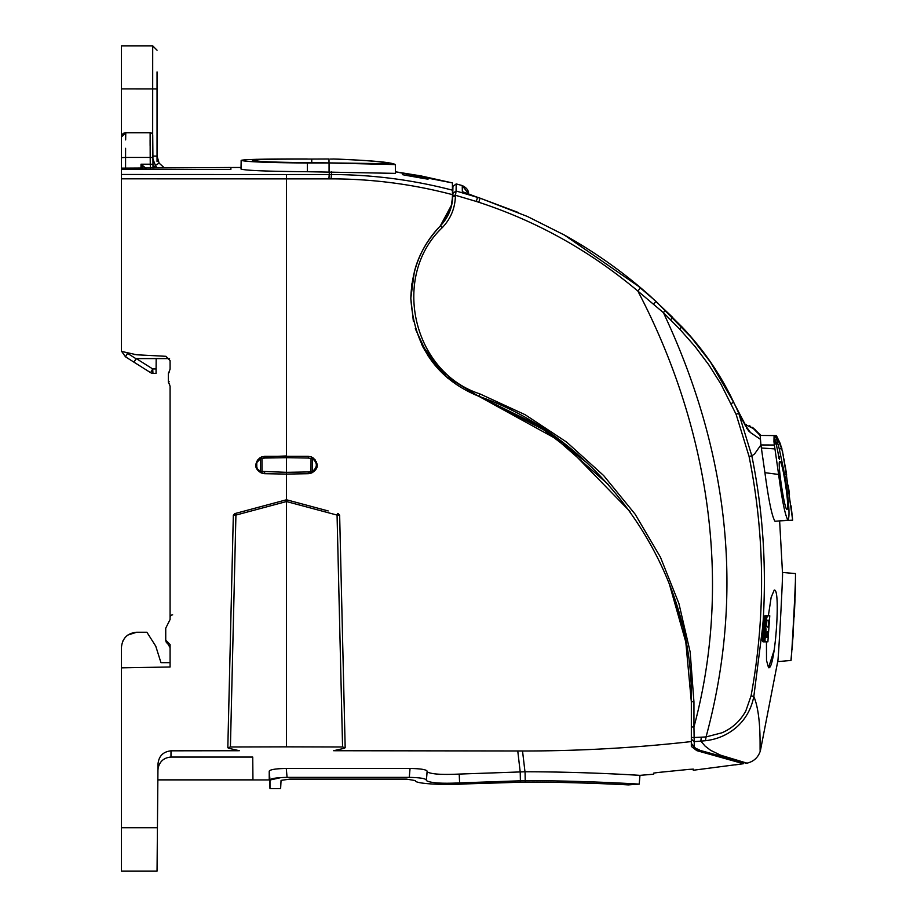 <?xml version="1.0" encoding="UTF-8"?>
<svg xmlns="http://www.w3.org/2000/svg" width="917" height="917" viewBox="0 0 917 917"><rect width="100%" height="100%" fill="white"/><g stroke="black" fill="none" stroke-linecap="round" stroke-linejoin="round"><path stroke-width="1.38" d="M452.402 197.017A4.344 4.344 0 0 0 452.769 195.344L452.757 196.249L452.769 195.344M413.395 321.466L410.839 298.564C411.618 269.678 421.396 245.504 440.194 226.052L440.275 225.972M745.865 763.127L698.399 749.923C697.78 751.229 695.418 749.063 691.326 743.435L695.533 748.226L699.384 749.946M698.399 749.923L740.615 761.58M691.326 701.597L691.326 701.746C694.249 570.924 603.157 439.484 478.834 396.304L563.038 442.659L630.048 511.56M670.682 587.637L682.019 624.443M452.333 198.576L451.347 205.408L440.309 225.926M587.006 462.821L536.709 424.56L478.812 396.293M447.966 378.32L422.577 346.603M450.751 208.537L440.435 225.8C427.517 239.646 418.966 254.445 414.771 270.206M440.435 225.8L440.194 226.04C448.172 217.57 452.253 207.506 452.425 195.837L452.379 197.717L452.757 196.249C452.402 207.666 448.298 217.524 440.435 225.8L442.315 227.599C390.86 276.132 412.467 372.05 479.763 393.84L478.834 396.304L548.882 432.457L608.2 484.371M456.139 188.031L456.207 183.916L456.081 191L452.803 193.464L452.769 195.241L452.929 186.392L456.207 183.916L462.248 185.566L462.328 191.63L464.976 192.902M414.346 271.764L410.839 297.968M575.234 452.413L565.353 444.436M722.011 732.763C732.385 728.213 740.317 720.934 745.819 710.95L751.057 695.9L753.82 696.45C751.516 708.36 746.048 718.355 737.428 726.424C728.304 734.574 717.656 739.331 705.448 740.707L700.84 741.131L705.139 746.129M705.15 746.129L710.652 750.347L720.728 755.23L747 763.162C753.866 761.523 758.336 757.339 760.434 750.599C759.184 755.574 762.474 717.151 753.831 696.45L762.852 625.451L765.5 625.83L766.039 629.624L764.95 640.341L765.466 641.682L767.873 641.843L769.776 615.777L765.661 615.777M751.057 695.9C765.718 615.96 765.053 536.124 749.063 456.391L736.133 414.392L720.877 383.982L708.749 364.748L694.971 346.431L679.795 329.226L663.461 312.72L637.842 291.044C707.901 424.571 733.313 580.862 693.951 726.952L694.123 737.509L701.31 737.176L700.84 741.119L694.226 741.647L694.226 745.945M693.951 701.723L693.951 726.952L691.326 726.975L691.326 701.746L693.928 701.723L690.169 652.021L678.901 603.455L660.423 557.158L635.137 514.196L603.65 475.556L566.672 442.12L525.051 414.667L479.763 393.84M669.479 584.473L685.813 642.095L691.326 701.746L691.326 746.427L696.805 750.645L743.446 763.712L701.757 751.986M478.433 396.155L445.009 375.741L421.384 344.253M410.873 296.168L411.916 283.628M413.441 275.421L413.636 274.596M468.587 193.854L462.248 185.566C466.615 187.71 468.725 190.472 468.587 193.854L468.587 194.266M452.769 195.241L455.394 195.264L476.278 201.442L477.562 197.35L462.328 191.63M653.81 304.077L655.884 301.315L640.605 287.766L564.368 235.027L527.424 216.481L480.084 198.164L456.081 191L455.382 196.272C455.015 208.377 450.66 218.819 442.315 227.599M792.655 520.157L779.633 520.89L782.465 572.437C783.324 569.595 778.258 664.493 777.696 661.615L760.422 750.599M761.385 447.989L774.945 448.929L774.361 445.02L760.927 444.951L764.916 472.668C768.641 500.453 771.999 516.661 775.014 521.292L788.047 520.157C785.273 516.065 782.132 500.831 778.613 474.456L764.916 472.679M768.366 615.777L771.14 597.357L774.189 590.158C781.101 587.281 774.991 671.038 768.538 667.702L774.235 649.901M751.997 427.196L760.147 435.449L760.927 444.94L754.565 453.949L751.825 455.852C762.806 509.886 766.578 564.941 763.15 621.015L764.755 615.88M762.852 625.83L763.38 629.624L762.348 640.662L762.944 641.751L766.142 641.843M768.538 667.702L766.52 660.446L766.452 641.843M701.31 737.176L706.056 736.924L705.448 740.707M663.484 312.8C730.07 454.545 744.249 595.924 706.056 736.924L722.011 732.775M691.326 737.486L694.123 737.509L694.226 741.647L691.326 739.148M755.172 429.465L744.696 424.216L741.842 419.046M745.934 426.141L750.519 432.595L760.182 439.151M649.717 295.641L672.803 317.488M793.182 634.667L790.958 660.458C791.463 663.335 796.323 570.741 795.52 573.583L782.465 572.437L795.52 573.583L795.566 584.737M790.958 660.458L777.696 661.615L790.958 660.458M750.519 432.595L748.49 430.818L738.701 413.189L751.825 455.852L749.063 456.391M750.381 432.549L746.736 428.342M791.096 505.863L792.666 520.157L786.293 474.525L784.597 474.307M779.221 448.711L781.742 448.883L783.508 456.265M786.293 474.525L782.556 451.772M775.014 521.292L788.047 520.157C790.041 516.053 788.907 500.865 784.654 474.593L779.255 448.837L776.516 438.934L774.75 435.575L759.734 435.449M778.613 474.456L774.945 448.929M763.15 621.015L765.741 621.577L765.592 623.331L762.921 623.331L762.852 625.451L765.512 625.83M763.082 621.577L762.921 623.331M763.116 621.233L765.775 621.233L767.403 615.88M763.162 620.901L765.81 620.901M763.208 620.557L765.855 620.557M763.253 620.213L765.901 620.213M763.299 619.881L765.947 619.881M763.345 619.548L766.004 619.548M763.403 619.239L766.05 619.239M763.46 618.929L766.108 618.929M763.506 618.643L766.165 618.643M763.563 618.367L766.211 618.367M763.62 618.104L766.268 618.104M763.678 617.852L766.325 617.852M763.735 617.622L766.394 617.622M763.804 617.405L766.452 617.405M763.861 617.198L766.509 617.198M763.918 617.003L766.578 617.003M763.987 616.82L766.635 616.82M764.056 616.66L766.704 616.66M764.125 616.511L766.772 616.511M764.193 616.384L766.841 616.384M764.262 616.27L766.91 616.27M764.331 616.167L766.979 616.167M764.4 616.086L767.059 616.086M764.48 616.018L767.128 616.018M764.549 615.96L767.208 615.96M764.606 615.926L767.254 615.926M764.675 615.903L767.323 615.903M763.185 641.82L765.844 641.82M763.104 641.797L765.764 641.797M763.024 641.774L765.684 641.774M762.944 641.751L765.603 641.751M762.875 641.717L765.535 641.717M762.818 641.682L765.466 641.682M762.761 641.636L765.408 641.636M762.703 641.591L765.363 641.591M762.657 641.533L765.317 641.533M762.612 641.464L765.271 641.464M762.566 641.384L765.225 641.384M762.52 641.292L765.179 641.292M762.486 641.189L765.145 641.189M762.451 641.075L765.11 641.075M762.417 640.949L765.076 640.949M762.382 640.811L765.042 640.811M762.348 640.662L765.007 640.662M762.325 640.513L764.984 640.513M762.291 640.341L764.95 640.341M762.268 640.158L764.927 640.158M762.245 639.974L764.904 639.974M762.233 639.768L764.881 639.768M762.21 639.562L764.87 639.562M762.199 639.332L764.858 639.332M762.187 639.103L764.847 639.103M762.176 638.851L764.835 638.851M762.165 638.599L764.824 638.599M762.165 638.335L764.812 638.335M762.153 638.06L764.812 638.06M762.153 637.774L764.812 637.774M762.153 637.487L764.812 637.487M762.165 637.189L764.824 637.189M762.176 636.891L764.835 636.891M762.187 636.581L764.847 636.581M762.21 636.272L764.87 636.272M762.222 635.939L764.881 635.939M762.245 635.619L764.904 635.619M762.279 635.286L764.938 635.286M762.314 634.919L764.961 634.919M762.348 634.564L764.996 634.564M762.382 634.209L765.042 634.209M762.428 633.865L765.076 633.865M762.463 633.532L765.122 633.532M762.508 633.188L765.168 633.188M762.566 632.868L765.214 632.868M762.612 632.547L765.271 632.547M762.669 632.237L765.328 632.237M762.726 631.928L765.386 631.928M762.784 631.63L765.443 631.63M762.852 631.343L765.5 631.343M762.91 631.079L765.569 631.079M762.978 630.827L765.626 630.827M763.036 630.587L765.695 630.587M763.104 630.369L765.764 630.369M763.173 630.162L765.833 630.162M763.242 629.968L765.901 629.968M763.311 629.784L765.97 629.784M763.38 629.624L766.039 629.624M763.311 629.486L765.97 629.486M763.242 629.314L765.901 629.314M763.185 629.131L765.833 629.131M763.127 628.913L765.787 628.913M763.082 628.695L765.729 628.695M763.036 628.443L765.684 628.443M762.99 628.179L765.649 628.179M762.955 627.893L765.615 627.893M762.921 627.595L765.58 627.595M762.898 627.262L765.557 627.262M762.875 626.93L765.535 626.93M762.864 626.575L765.523 626.575M762.852 626.208L765.512 626.208M781.742 448.883L776.332 435.552L759.884 435.403M776.71 436.217L776.321 435.552M777.398 437.489L777.043 436.824M731.032 403.618L733.692 402.299L737.337 410.002M736.133 414.392L738.712 413.189L736.809 408.913M776.516 438.934L773.948 441.65L774.086 435.575M773.948 441.65L774.361 445.02M672.39 317.42L681.927 326.876M476.278 201.442L478.766 202.256C536.949 221.295 589.975 250.891 637.842 291.044L640.605 287.766M795.028 599.535L794.202 616.981M781.204 446.35L781.869 448.585L781.043 446.35M780.848 445.238L779.427 441.604L780.699 445.249M792.666 520.157L784.046 459.039M785.101 465.16L786.671 475.132M788.196 485.253L789.491 494.217M792.162 649.511L795.234 594.101L795.52 573.583M776.332 435.552L779.335 441.604M779.828 461.492C782.614 459.944 790.11 510.482 786.924 509.256C784.562 510.712 777.008 460.265 779.828 461.492M779.404 459.406L775.736 441.673L779.427 459.394M765.592 623.331L765.523 624.637L762.864 624.637M765.523 624.637L762.864 625.05M765.535 624.213L762.875 624.213M765.557 623.778L762.898 623.778M765.615 622.987L762.944 622.987M765.638 622.632L762.967 622.632M765.672 622.276L763.001 622.276M765.706 621.932L763.036 621.932M767.896 631.481L767.403 637.51L766.199 637.453L766.245 632.352L767.896 631.481M768.675 620.167L768.217 627.136L767.277 627.125L766.52 625.738L766.818 621.371L767.288 620.27L768.675 620.167M663.461 312.72L664.94 310.29M782.293 450.224L782.625 451.772M779.324 456.758L778.453 456.758M779.358 456.975L778.51 456.975M779.393 457.182L778.567 457.182M779.416 457.377L778.613 457.377M779.439 457.572L778.659 457.572M779.461 457.743L778.716 457.743M779.484 457.915L778.762 457.915M779.496 458.076L778.808 458.076M779.507 458.225L778.854 458.225M779.519 458.362L778.9 458.362M779.53 458.5L778.946 458.5M776.263 442.533L775.667 442.533M776.344 442.762L775.69 442.762M776.435 443.014L775.713 443.014M776.516 443.301L775.736 443.301M776.607 443.599L775.782 443.599M776.699 443.908L775.816 443.908M776.779 444.241L775.874 444.241M768.217 627.136L767.506 627.136M743.71 762.531L743.446 763.712L693.298 770.246L693.286 769.134L688.942 769.386L658.051 772.481L653.706 773.1L653.695 774.212L639.974 775.346C641.636 775.484 587.224 771.782 525.063 771.77L459.211 774.074C441.604 774.911 430.91 774.154 427.127 771.805L427.127 771.14C426.233 769.558 420.548 768.664 410.048 768.446L286.287 768.446C275.799 768.664 270.102 769.569 269.22 771.14L270.114 770.314M691.326 741.566C635.252 747.894 578.982 751.034 522.53 750.989L524.982 771.77M627.824 774.659L639.974 775.346L639.195 784.115L628.363 784.906C629.773 785.009 580.782 782.098 525.246 782.075L465.4 783.92C445.192 785.261 414.255 783.909 415.298 780.573C414.255 783.909 445.192 785.261 465.4 783.92M658.051 772.481L653.706 773.1M693.298 770.246L693.263 769.111M693.286 769.134L688.942 769.386M406.77 173.875L406.793 175.491L402.437 174.666L402.414 173.279L406.77 173.875L428.067 177.818L428.044 179.193L428.067 177.818L428.044 179.193L423.711 178.483L423.746 176.878M406.793 175.491L423.711 178.483M674.178 597.46L669.891 585.55M314.944 470.513L308.364 473.699L286.494 474.089L286.494 499.765L235.486 513.428L286.494 499.765L286.494 746.851L230.419 746.988L227.817 747.722L228.734 748.283L239.348 750.725L171.02 750.817C163.066 751.711 158.721 756.17 157.988 764.205L157.426 827.719L121.434 827.719L121.434 647.448C122.339 638.209 127.406 633.143 136.633 632.249L127.818 635.068M286.494 746.851L342.568 746.988L345.17 747.722L344.253 748.283L333.639 750.725L522.53 750.977M478.834 396.304L478.834 396.304C436.767 379.076 414.106 346.5 410.839 298.564M452.425 195.837L452.425 182.919L420.914 175.892L395.433 171.788L452.425 182.919L395.433 171.788L395.319 164.579L395.468 173.37L307.344 171.72L307.344 163.008C267.134 162.676 245.068 161.782 241.16 160.337L241.033 167.479L230.889 167.502M452.425 194.645C412.661 184.157 372.222 178.895 331.094 178.861L286.494 178.872L286.494 455.944L261.448 456.987M316.755 463.463L316.319 468.128L315.001 470.432L311.654 472.989L312.468 471.395L312.537 458.66L311.734 457.079L311.046 458.649L312.537 458.66C317.614 462.959 317.591 467.2 312.468 471.395L310.989 471.384L311.046 458.649L308.341 458.053L308.364 456.334L311.539 456.987M312.915 457.709L316.239 461.698M427.127 771.14L426.359 780.573C430.314 782.98 441.398 783.76 459.612 782.9L525.04 780.642C586.422 780.654 640.754 784.241 639.195 784.115M281.21 777.547L269.988 780.023L269.988 788.62L280.625 788.62L269.988 788.62L269.22 771.14L269.231 779.931L157.85 779.931M277.633 768.836L281.679 768.549M452.425 190.174C412.627 179.824 372.176 174.608 331.083 174.528L286.494 174.539L286.494 178.872L121.434 178.826L121.434 351.371L136.564 354.776L165.966 356.312L170.081 360.645L170.081 369.184L168.338 373.781L169.404 371.683M448 378.354L424.227 349.664M259.396 471.842L264.623 473.699L286.494 474.089L286.494 472.335L262.01 471.384L261.334 472.989L257.975 470.421L256.084 465.011L257.941 459.646L261.253 457.079L264.623 456.334L308.364 456.334L311.734 457.079L315.035 459.646L316.892 465.011M260.073 457.709L257.803 459.83M257.081 460.987L256.737 461.721M256.221 463.463L256.084 465.011M121.434 667.851L170.081 666.991L170.081 644.491L165.736 640.146L165.736 628.191L170.081 619.514L170.081 386.24L168.338 381.644L168.338 373.781A2.602 2.602 0 0 1 168.992 372.05M328.183 510.941L286.494 499.765M157.988 764.205L157.85 779.851L252.943 779.851L252.737 757.064L170.963 757.064C164.028 757.625 159.741 761.316 158.125 768.114L157.93 770.303M628.363 784.906C629.773 785.009 580.77 782.098 525.246 782.075L467.131 783.806M157.426 827.719L157.048 871.15L121.434 871.15L121.434 827.719M125.595 148.302L125.572 157.426L150.193 157.426L150.124 132.724L125.778 132.724L125.64 139.888L125.778 132.724A4.344 4.344 0 0 0 121.434 137.069A4.344 4.344 0 0 1 125.778 132.724L121.434 137.069L121.434 178.826M121.434 169.393L230.889 169.393L230.889 167.479L121.434 168.132L121.434 149.689M125.572 168.212L125.572 157.426L121.434 157.644L121.434 45.85L152.703 45.85L152.669 134.776M157.048 161.518L157.048 156.096L152.703 156.062M165.736 628.191L165.736 640.146L165.736 628.191L170.081 619.514M170.081 644.491L170.081 647.666L167.857 643.872M166.355 642.381L167.868 643.883M169.404 383.742L168.992 383.363A2.602 2.602 0 0 1 168.338 381.644L169.003 383.363A2.602 2.602 0 0 1 168.338 381.644L169.095 381.644M311.746 162.664L311.746 159.065C275.708 158.996 255.946 159.42 252.473 160.337C256.003 161.61 275.765 162.389 311.746 162.664L388.246 163.696C385.908 162.011 369.23 160.486 338.213 159.134L332.814 158.985C371.018 160.406 391.846 162.275 395.319 164.579L329.065 163.008L329.065 171.72M329.065 158.985L311.746 159.065M332.814 158.985C371.018 160.406 391.846 162.275 395.319 164.579M308.364 473.699L308.341 471.946L310.978 471.384L311.654 472.989L308.364 473.699L311.654 472.989C319.07 468.484 319.093 463.177 311.734 457.079L308.364 456.334M133.779 354.443L135.154 354.65M337.502 513.428L337.066 515.09L339.645 515.297L338.362 513.669M345.17 747.722L339.645 515.297M227.817 747.722L233.331 515.297L234.626 513.669M230.419 746.988L235.921 515.09L233.331 515.297M410.048 768.446L409.28 777.375L287.067 777.375C276.59 777.593 270.893 778.476 269.988 780.023L269.22 771.14M409.28 777.375C419.757 777.593 425.442 778.476 426.359 780.023M256.221 159.329L307.344 158.985C267.111 158.882 245.057 159.34 241.16 160.337L241.011 169.037C244.931 170.482 267.042 171.376 307.344 171.72M308.341 458.053L286.494 457.675L286.494 455.944M280.625 788.62L281.06 780.367L289.795 779.118L281.06 780.367M406.54 779.118L289.795 779.118L406.54 779.118L415.298 780.573L406.54 779.118M157.048 71.916L157.048 156.096L159.1 163.123L163.914 167.479L159.111 163.123L155.409 165.427L156.692 167.479M124.827 637.877L122.901 640.926M136.633 632.249L146.892 632.249L155.752 646.153L160.956 662.659L170.081 662.659M153.941 167.479L155.409 165.427L152.933 159.088M157.048 141.413L157.048 95.804M172.66 614.848A2.602 2.602 0 0 0 170.081 617.45A2.602 2.602 0 0 1 172.66 614.848M165.736 640.146L165.874 641.212M166.206 642.095L166.676 642.84M168.992 383.363A4.344 4.344 0 0 1 169.634 384.303A4.344 4.344 0 0 0 168.992 383.363A4.344 4.344 0 0 1 169.634 384.303A4.344 4.344 0 0 0 168.992 383.363M307.344 163.008L329.065 163.008M332.768 159.065L330.498 159.065M264.635 458.053L264.623 456.334L261.253 457.079L261.941 458.649L260.451 458.66L261.253 457.079C253.883 463.177 253.917 468.484 261.334 472.989L264.623 473.699L261.334 472.989L260.52 471.395L260.451 458.66L256.76 462.592L256.794 467.544L257.849 469.366L260.52 471.395L261.998 471.384L261.941 458.649L264.635 458.053L286.494 457.675L286.494 472.335L308.341 471.946M342.568 746.988L337.066 515.09L286.494 501.542L235.921 515.09L235.486 513.428M150.17 132.724L150.124 132.724A2.602 2.602 0 0 1 152.726 135.303L152.979 164.326L150.262 164.212L150.434 168.327M145.998 168.327L141.023 164.212L150.262 164.212L150.193 157.426L152.921 157.541L153.013 168.212M145.287 168.304L145.975 168.212M142.662 168.247L141.023 164.212L140.954 168.235M150.101 139.877L150.124 145.654M157.048 50.194L152.703 45.85M126.752 352.713L127.543 353.366L125.48 356.805L121.64 351.371M136.312 358.593L156.177 358.593L156.096 368.943L152.715 368.943L152.956 373.368A4.344 4.344 0 0 1 150.652 372.692L134.008 362.192L150.652 372.692L152.715 368.943L136.312 358.593L134.008 362.192L125.48 356.805L134.008 362.192L136.003 358.707L127.543 353.366M156.177 358.593L169.565 358.593M156.096 368.943L156.05 373.368L152.956 373.368A4.344 4.344 0 0 1 151.729 373.185L152.967 373.368L151.729 373.185M452.757 196.249L455.382 196.272M764.847 615.857L767.495 615.857M764.95 615.846L767.598 615.846M765.065 615.823L767.724 615.823M765.202 615.811L767.85 615.811M765.34 615.8L767.987 615.8M765.5 615.788L768.148 615.788M763.38 641.843L766.039 641.843M763.276 641.831L765.936 641.831M779.473 441.925L777.444 441.914M478.766 202.256L480.084 198.164L518.655 212.641M681.56 326.796L681.893 326.819C703.465 349.583 720.728 374.744 733.692 402.299M679.795 329.226L681.32 326.876M670.705 319.93L672.127 317.523M696.805 749.43L696.805 750.645M517.761 750.977L520.191 771.77M525.246 782.086L525.063 771.77M520.42 782.086L520.214 771.77M331.094 178.861L331.61 171.72M171.02 750.817L170.963 757.064M328.905 178.861L329.398 171.72M459.612 782.9L459.211 774.074M121.434 174.482L286.494 174.539M287.067 777.375L286.287 768.446M426.359 780.573L427.127 771.805M159.111 163.123L157.048 156.096M121.434 88.903L157.048 88.949M264.623 473.699L264.635 471.946M328.997 162.664L328.997 159.065M150.216 132.724L150.124 132.724A2.602 2.602 0 0 1 152.726 135.303M744.971 762.887L745.785 763.116M739.927 761.442L743.733 762.543M760.881 435.449L753.063 427.884M760.858 435.415L760.033 434.371M750.576 426.382L749.212 425.717M746.484 424.686L744.696 424.216M628.649 277.966L655.93 301.269L690.982 337.135L710.434 362.055L733.577 402.231L746.358 426.714L745.143 425.694M649.717 295.652C623.606 272.418 595.156 252.221 564.368 235.027M447.496 377.93L427.849 355.624L415.286 328.676M460.082 184.97L461.102 185.245M471.968 195.447L477.207 197.212M480.084 198.164L464.976 192.971M743.446 763.712L735.285 764.881L743.446 763.712M269.231 779.931L186.449 779.931L269.231 779.931"/></g></svg>
